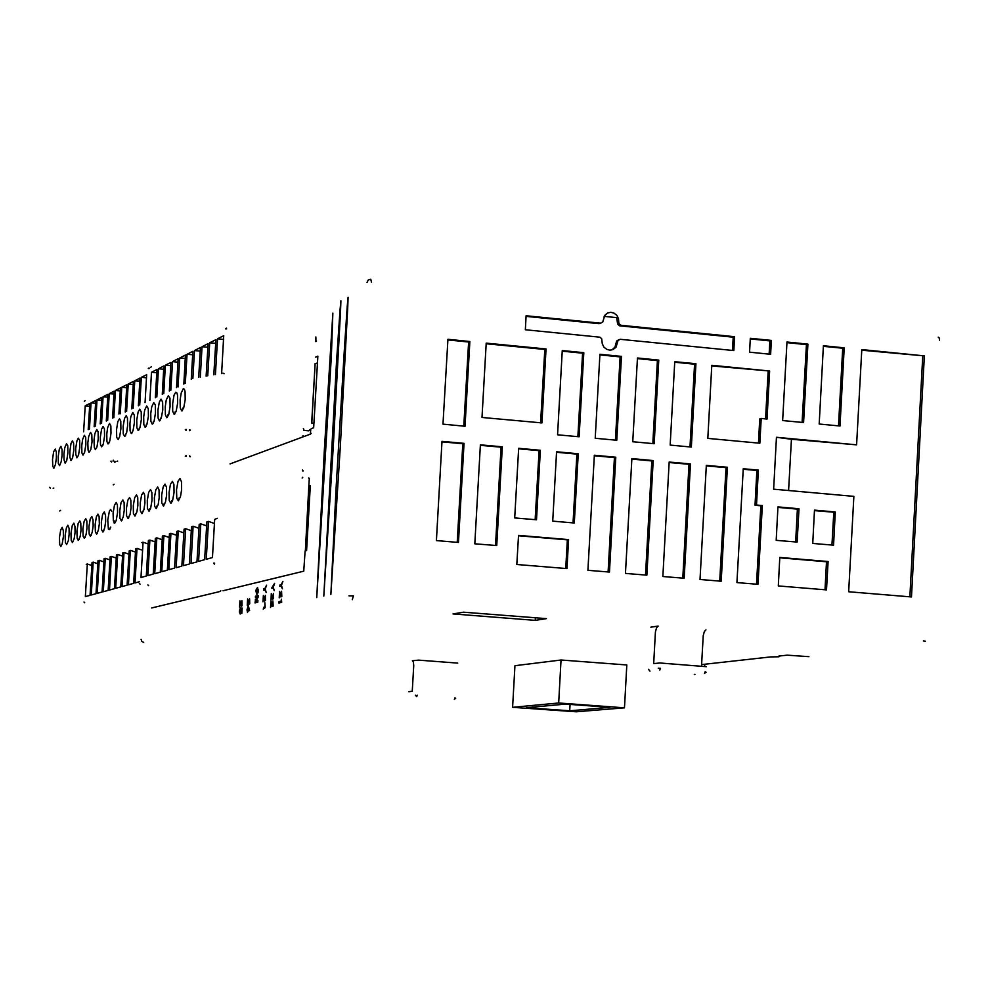 <?xml version="1.0" encoding="UTF-8"?>
<svg xmlns="http://www.w3.org/2000/svg" width="991" height="991" viewBox="0 0 991 991"><rect width="100%" height="100%" fill="white"/><g stroke="black" fill="none" stroke-linecap="round" stroke-linejoin="round"><path stroke-width="0.74" stroke-dasharray="4.96 3.72" d=""/><path stroke-width="1.49" d="M110.781 527.051L109.567 529.59L108.403 529.194L107.709 519.965L109.357 511.083L110.658 509.448L111.71 511.245M66.608 544.542L65.443 542.535L65.22 535.4L66.385 527.869L67.945 525.23L69.11 528.476L69.147 534.434L68.317 540.652L66.608 544.542M114.101 523.013L114.039 520.77M90.441 536.304L89.165 534.099L88.967 526.778L90.181 519.111L91.829 516.422L93.08 519.903L93.104 525.998L92.225 532.353L90.441 536.304M96.623 534.161L95.322 531.907L95.124 524.536L96.35 516.831L98.022 514.131L99.125 516.422L99.323 523.818L98.419 530.197L96.623 534.161M78.351 540.479L77.137 538.386L76.926 531.151L78.116 523.558L79.714 520.894L80.754 523.025L80.952 530.272L80.098 536.565L78.351 540.479M84.359 538.41L83.108 536.255L82.897 528.983L84.099 521.34L85.722 518.665L86.787 520.857L86.985 528.153L86.118 534.471L84.359 538.41M72.442 542.535L71.241 540.479L71.03 533.294L72.207 525.726L73.792 523.075L74.969 526.37L75.006 532.365L74.164 538.621L72.442 542.535M102.891 531.994L101.565 529.69L101.367 522.269L102.618 514.527L104.303 511.814L105.603 515.431L105.628 521.6L104.724 528.017L102.891 531.994M60.86 546.537L59.72 544.567L59.497 537.481L60.649 529.987L62.185 527.361L63.325 530.532L63.374 536.465L62.222 543.96L60.86 546.537M139.508 581.754L135.036 582.981L136.981 548.395L135.68 548.803L133.649 583.365L128.508 584.777L130.341 550.476L129.164 550.847L127.133 585.161L122.079 586.548L123.999 552.47L122.735 552.867L120.729 586.92L115.736 588.282L117.644 554.465L116.405 554.849L114.411 588.654L109.493 590.004L111.388 556.422L110.162 556.818L108.18 590.363L103.337 591.701L105.319 558.329L104.018 558.738L102.048 592.048L97.279 593.361L99.236 560.237L97.96 560.646L95.991 593.72L91.296 595.009L93.154 562.145L91.99 562.516L90.032 595.356L85.399 596.632L87.344 563.978L86.242 564.313M117.743 554.44L122.55 556.112M124.098 552.445L128.966 554.155M130.539 550.426L135.482 552.16M137.08 548.37L141.391 549.881M87.344 563.978L91.804 565.527M97.775 563.706L93.253 562.12M99.236 560.237L103.832 561.847M105.319 558.329L109.976 559.965M111.487 556.397L116.22 558.057M84.012 602.07L84.693 602.838M148.613 585.743L147.882 584.888M60.525 510.328L59.757 510.997M97.329 533.418L97.626 532.093M103.535 531.362L103.882 529.875M85.176 537.407L85.399 536.441M91.209 535.437L91.469 534.285M79.243 539.327L79.416 538.571M109.84 529.256L110.224 527.621M340.446 445.095L347.754 307.743L348.126 297.325L347.184 306.33L344.323 349.303L336.085 488.414L330.907 594.526L340.446 445.095M333.286 447.61L340.557 311.137L340.916 300.806L339.987 309.774L336.469 363.102L323.809 596.037L333.286 447.61M324.317 450.744L316.798 597.536L331.403 356.079L332.889 313.156L324.317 450.744M311.434 428.57L313.689 427.728L314.283 417.496L317.826 356.116L315.572 357.107M308.56 478.071L309.291 478.319L308.845 486.222L310.332 485.751L306.578 550.649L305.092 551.033L303.754 571.237L222.975 590.76M220.696 590.586L220.46 591.379L151.685 607.991M143.695 642.366L141.837 641.388L141.131 639.282M352.239 599.654L353.428 595.888L349.005 595.814M371.464 282.249L370.795 279.152L368.293 279.896L367.042 282.398M808.879 656.612L787.089 655.125L778.864 656.03L779.731 656.426L778.678 656.736L770.812 656.909L701.578 664.552M316.315 363.338L317.442 362.855M650.827 627.229L658.16 626.101L656.562 627.798L655.46 631.911L653.651 663.586L659.857 663.016L706.484 666.658M408.961 691.706L412.293 691.272L413.755 665.63L413.383 661.988L412.38 660.799L418.586 660.093L457.743 663.103M561.079 659.944L514.998 665.741L512.657 707.289L558.664 703.015L561.079 659.944L626.808 664.899L624.764 701.64L624.417 707.76L558.664 703.015M546.45 618.619L535.214 620.416L453.011 613.986L463.577 612.128L546.45 618.619M512.657 707.289L576.316 711.848L624.417 707.76M565.613 704.13L609.973 707.326L569.652 710.795L526.494 707.71L565.613 704.13M570.011 704.44L569.652 710.795M455.761 698.098L454.312 699.423L454.819 697.949M417.199 695.236L416.691 696.723L415.402 695.187M648.498 669.309L649.935 671.142M694.344 674.475L694.964 674.437M706.125 672.245L704.49 673.446L705.208 671.65M658.259 668.219L660.514 668.281L659.795 670.077M701.492 666.163L703.226 635.64L704.353 631.54L706.001 629.855M925.359 641.214L923.327 640.88M704.824 664.193L704.539 666.386M938.167 337.237L939.158 337.981L939.431 340.223M924.343 355.843L911.41 596.929L848.655 591.763L853.821 496.33L773.612 489.145L773.81 485.441L776.448 437.291L856.608 444.786L861.761 349.538L924.343 355.843L861.736 350.157M814.503 510.13L835.326 511.963L833.53 545.186L812.694 543.402L814.503 510.13M826.519 589.942L778.294 585.978L779.843 557.438L828.055 561.513L826.519 589.942M844.233 347.779L839.984 425.957L819.185 423.987L823.447 345.686L844.233 347.779L842.672 348.237L838.473 425.808M727.444 467.318L721.175 581.283L699.98 579.537L706.273 465.398L727.444 467.318L725.994 467.665L719.751 581.16M690.442 463.949L684.137 578.236L662.83 576.489L669.16 462.017L690.442 463.949L689.03 464.308L682.737 578.125M653.242 460.58L646.875 575.176L625.457 573.405L631.837 458.635L653.242 460.58L651.855 460.939L645.525 575.065M615.832 457.173L609.428 572.092L587.874 570.32L594.315 455.216L615.832 457.173L614.482 457.545L608.09 571.98M762.327 505.521L758.016 584.306L736.945 582.584L743.188 468.743L758.412 470.13L756.505 505.014L762.327 505.521L760.84 505.831L756.554 584.195M807.9 344.112L803.627 422.513L782.704 420.518L786.99 342.006L807.9 344.112L806.377 344.583L802.14 422.364M546.078 348.993L541.916 422.971L481.998 417.409L486.209 343.097L546.078 348.993L544.79 349.464L540.652 422.86M767.059 419.044L761.237 418.487L759.886 443.225L707.772 438.381L711.798 365.307L769.685 371.006L767.059 419.044M770.602 354.245L749.58 352.152L750.348 338.315L771.357 340.433L770.602 354.245M618.78 322.422L619.4 324.354L621.109 325.296L734.616 336.729L733.86 350.579L620.106 339.256L618.037 340.495L615.981 347.197L613.206 349.464L609.936 350.157L606.765 349.389L603.891 347.11L602.218 343.766L601.71 338.662L599.914 337.237L525.304 329.792L526.097 315.72L600.67 323.227L602.751 321.976L604.758 315.324L607.545 313.045L610.815 312.338L613.999 313.094L616.873 315.373L618.557 318.73L618.78 322.422M691.371 447.09L670.102 445.12L674.722 361.653L695.979 363.747L691.371 447.09M654.184 443.658L632.791 441.689L637.448 357.986L658.817 360.092L654.184 443.658M616.774 440.215L595.257 438.233L599.951 354.295L621.444 356.413L616.774 440.215M579.165 436.746L557.524 434.752L562.256 350.579L583.872 352.709L579.165 436.746M474.825 543.786L496.739 545.607L502.326 446.867L480.437 444.872L474.825 543.786M458.437 542.411L464.061 443.386L442.048 441.379L436.399 540.578L458.437 542.411M469.845 341.486L447.87 339.318L443.027 424.198L465.039 426.229L469.845 341.486L468.632 341.969L463.85 426.118M518.504 535.388L568.636 539.612L567.013 568.599L516.856 564.486L518.504 535.388M578.211 453.754L574.334 522.988L552.668 521.13L556.57 451.785L578.211 453.754L576.886 454.126L573.033 522.876M540.368 450.323L536.465 519.742L514.688 517.872L518.615 448.341L540.368 450.323L539.092 450.694L535.202 519.631M798.932 508.755L797.111 542.065L776.164 540.281L777.985 506.909L798.932 508.755L797.408 509.064L795.624 541.941M909.812 596.793L922.72 356.302M856.608 444.786L791.413 439.211L788.613 490.483M464.061 443.386L462.847 443.77L457.247 542.312M462.847 443.77L442.023 441.875M468.632 341.969L447.833 339.925M502.326 446.867L501.074 447.238L495.512 545.508M480.412 445.368L501.074 447.238M535.363 617.752L535.214 620.416M518.578 448.836L539.092 450.694M771.357 340.433L769.871 340.904L769.152 354.097M835.326 511.963L833.778 512.273L832.006 545.062M486.172 343.704L544.79 349.464M828.055 561.513L826.519 561.773L824.995 589.818M568.636 539.612L567.323 539.897L565.712 568.5M526.06 316.352L599.221 323.723L600.781 323.227M618.681 339.74L616.65 341.04L614.928 347.259L611.819 349.947M758.412 470.13L756.926 470.477L755.018 505.323L756.505 505.014M583.872 352.709L582.547 353.18L577.864 436.622M621.444 356.413L620.093 356.871L615.448 440.091M658.817 360.092L657.429 360.551L652.821 443.534M695.979 363.747L694.555 364.205L689.984 446.953M758.437 443.088L759.763 418.896L761.237 418.487M711.761 365.902L769.685 371.006M786.965 342.626L806.377 344.583M556.533 452.28L576.886 454.126M777.96 507.342L797.408 509.064M518.479 535.772L567.323 539.897M734.616 336.729L733.167 337.213L732.436 350.442M706.249 465.881L725.994 467.665M604.126 316.315L616.588 317.578L617.591 324.045L619.499 325.754L733.167 337.213M669.136 462.5L689.03 464.308M631.812 459.118L651.855 460.939M594.278 455.711L614.482 457.545M776.448 437.291L791.413 439.211M743.163 469.226L756.926 470.477M750.311 338.934L769.871 340.904M823.41 346.305L842.672 348.237M768.198 371.452L765.597 418.908M779.83 557.834L826.519 561.773M814.478 510.563L833.778 512.273M562.219 351.186L582.547 353.18M637.411 358.581L657.429 360.551M674.685 362.248L694.555 364.205M755.018 505.323L760.84 505.831M599.914 354.889L620.093 356.871M317.393 363.685L315.188 363.474L311.744 423.07L313.936 423.318M155.29 397.738L156.95 369.507L151.549 372.244L156.764 372.727M163.726 369.259L158.424 368.763L156.764 397.032M162.239 394.43L163.924 365.976L158.424 368.763M163.738 393.712L165.41 365.221L170.997 362.396L169.3 391.073M170.824 390.343L172.508 361.628L178.182 358.754L176.472 387.654M178.021 386.924L179.718 357.974L185.478 355.063L183.769 384.186M185.329 383.443L187.039 354.27L192.898 351.31L191.251 379.28M192.849 378.413L194.484 350.504L200.43 347.494L198.671 377.422M200.256 377.162L202.04 346.677L208.085 343.617L206.178 376.159M207.788 375.886L209.733 342.787L215.877 339.678L213.808 374.871M215.443 374.598L217.549 338.835L223.78 335.664L221.563 373.557M149.889 400.302L151.549 372.244M226.654 328.901L225.614 328.925L226.493 328.157M151.425 366.633L150.607 367.401M124.779 436.498L126.675 432.336L127.641 425.771L127.492 418.19L126.253 415.588L124.482 418.487L123.157 426.403L123.305 433.959L124.779 436.498M175.766 392.213L176.881 392.907L177.5 395.223L177.6 403.164L176.125 411.364L174.181 414.312L172.744 411.253L172.632 403.337L174.094 395.136L175.766 392.213M183.335 388.633L184.487 389.352L185.119 391.73L185.218 399.72L183.719 407.97L181.737 410.931L180.275 407.784L180.164 399.819L181.242 392.993L183.335 388.633M153.754 402.569L155.302 404.923L155.5 413.16L154.088 421.249L152.218 424.148L150.88 421.299L150.743 413.544L151.759 406.855L153.754 402.569M160.976 399.175L162.635 402.049L162.747 409.878L161.322 418.004L159.427 420.927L158.052 418.004L157.928 410.2L159.34 402.073L160.976 399.175M139.669 409.209L141.218 411.884L141.354 419.565L139.979 427.567L138.158 430.441L136.869 427.74L136.733 420.085L138.096 412.07L139.669 409.209M146.656 405.926L148.241 408.664L148.365 416.393L146.978 424.433L145.132 427.319L143.819 424.544L143.683 416.839L144.686 410.187L146.656 405.926M132.782 412.454L134.305 415.068L134.442 422.686L133.091 430.664L131.295 433.525L130.032 430.874L129.895 423.268L130.862 416.678L132.782 412.454M168.309 395.719L169.932 398.196L170.118 406.545L168.668 414.709L166.736 417.645L165.336 414.659L165.224 406.793L166.265 400.042L168.309 395.719M118.115 439.484L119.626 436.697L120.939 428.806L120.791 421.274L119.577 418.735L117.83 421.609L116.517 429.499L116.74 437.403L118.115 439.484M125.473 435.73L125.795 434.182M132.187 432.807L132.546 431.097M186.296 429.499L186.048 430.441L185.255 429.512M113.172 460.208L113.866 461.063M189.653 429.797L190.26 430.156L189.405 430.738M117.012 461.335L117.669 461.063M302.949 435.718L303.469 436.189L302.664 436.647M209.733 342.787L215.654 343.357M182.282 410.708L182.864 408.032M223.57 339.418L217.549 338.835M224.04 373.694L223.037 373.05M316.488 341.015L315.844 341.684L315.894 336.878M303.878 430.379L308.56 430.812L310.778 429.14L310.27 434.132L230.011 463.899M303.37 428.471L303.915 429.487M187.039 354.27L192.688 354.815M160.108 420.543L160.604 418.239M200.219 351.049L194.484 350.504M167.38 417.322L167.9 414.895M172.508 361.628L177.971 362.149M145.925 426.787L146.346 424.767M185.267 358.507L179.718 357.974M152.961 423.69L153.419 421.534M165.41 365.221L170.799 365.729M139 429.834L139.397 427.963M202.04 346.677L207.875 347.234M174.775 414.04L175.32 411.488M311.137 433.364L310.27 434.132M311.731 423.182L315.188 363.474M88.236 429.623L89.797 403.51L85.164 405.852L89.636 406.26M95.582 403.275L91.048 402.866L89.5 429.029M94.182 426.799L95.755 400.488L91.048 402.866M95.458 426.192L97.031 399.844L101.788 397.428L100.215 423.925M101.516 423.318L103.089 396.772L107.92 394.331L106.347 421.014M107.647 420.395L109.233 393.662L114.138 391.172L112.553 418.066M113.866 417.669L115.476 390.504L120.456 387.976L118.92 413.953M120.245 413.73L121.806 387.295L126.86 384.731L125.25 412.021M126.625 411.364L128.235 384.037L133.364 381.448L131.741 408.936M133.128 408.267L134.764 380.742L139.966 378.104L138.331 405.802M139.743 405.121L141.391 377.385L146.668 374.709L145.02 402.619M83.616 431.828L85.164 405.852M149.195 368.541L148.254 368.565L149.059 367.847M85.152 400.612L84.384 401.318M59.571 465.683L61.256 461.695L62.086 455.464L62.074 449.58L60.909 446.359L59.373 449.096L58.209 456.64L58.395 463.701L59.571 465.683M103.076 426.452L104.451 428.793L104.612 436.201L103.337 443.993L101.639 446.792L100.5 444.414L100.339 437.031L101.602 429.239L103.076 426.452M109.493 423.43L110.893 425.82L111.054 433.278L109.766 441.119L108.056 443.931L106.879 441.49L106.718 434.058L107.647 427.592L109.493 423.43M84.384 435.247L85.684 437.44L85.845 444.699L84.619 452.392L82.996 455.142L81.931 452.937L81.758 445.69L82.625 439.347L84.384 435.247M90.515 432.361L91.841 434.603L92.002 441.912L90.763 449.629L89.116 452.404L88.026 450.137L87.852 442.841L88.744 436.474L90.515 432.361M72.38 440.908L73.619 442.989L73.792 450.162L72.603 457.78L71.018 460.505L69.828 457.185L69.816 451.239L70.993 443.634L72.38 440.908M78.339 438.096L79.602 440.239L79.776 447.449L78.562 455.104L76.964 457.854L75.75 454.46L75.737 448.489L76.939 440.834L78.339 438.096M66.508 443.671L67.722 445.715L67.896 452.837L66.719 460.406L65.158 463.131L63.994 459.874L63.969 453.965L64.811 447.709L66.508 443.671M96.746 429.425L98.097 431.717L98.258 439.075L97.007 446.83L95.334 449.617L94.219 447.3L94.046 439.967L94.95 433.55L96.746 429.425M53.873 468.235L55.533 464.259L56.363 458.065L56.338 452.206L55.211 449.047L53.675 451.772L52.535 459.279L52.721 466.29L53.873 468.235M111.859 461.162L111.636 462.029L110.905 461.174M49.562 487.299L50.244 488.092M114.956 461.434L115.551 461.682L114.733 462.301M53.13 488.34L53.737 488.08M134.764 380.742L139.781 381.201M109.134 442.804L109.357 441.713M146.482 377.868L141.391 377.385M115.476 390.504L120.283 390.95M126.687 387.741L121.806 387.295M96.536 448.18L96.66 447.511M103.089 396.772L107.759 397.205M113.977 394.096L109.233 393.662M97.031 399.844L101.627 400.265M128.235 384.037L133.19 384.496M102.779 445.529L102.965 444.637M139.409 583.426L140.14 584.256M214.378 564.077L213.585 563.148L214.626 563.161M155.129 541.866L149.901 540.033L148.093 570.519L147.795 575.61L153.233 574.086L155.339 538.299L156.826 537.816L162.14 539.699M149.901 540.033L148.439 540.491L146.346 576.019L140.995 577.505L143.076 542.201L141.8 542.597M217.264 518.256L214.713 519.383L212.483 557.549L206.301 559.271L208.519 521.353L206.859 521.885L204.641 559.729L198.572 561.426L200.777 523.818L199.141 524.338L196.936 561.885L190.966 563.557L193.146 526.246L191.548 526.754L189.368 564.003L183.484 565.638L185.651 528.637L184.078 529.144L181.898 566.084L176.113 567.694L178.269 530.99L176.72 531.486L174.565 568.128L168.866 569.726L170.898 533.331L169.486 533.79L167.343 570.147L161.731 571.72L163.862 535.574L162.351 536.057L160.232 572.129L154.707 573.678L156.826 537.816M178.269 530.99L183.843 532.96M185.651 528.637L191.325 530.643M193.146 526.246L198.906 528.29M200.777 523.818L206.624 525.899M208.519 521.353L214.465 523.459M143.076 542.201L148.229 544.009M163.862 535.574L169.263 537.481M171.009 533.307L176.497 535.239M121.36 520.894L119.911 518.318L119.738 510.675L121.063 502.747L122.834 499.984L124.061 502.598L124.222 510.266L123.268 516.831L121.36 520.894M170.886 503.49L169.188 500.43L169.052 492.428L170.502 484.24L172.459 481.378L173.883 484.5L174.02 492.527L172.558 500.715L170.886 503.49M178.43 500.839L176.77 498.188L176.559 489.641L178.033 481.415L180.015 478.542L181.477 481.737L181.613 489.827L180.523 496.652L178.43 500.839M148.972 511.183L147.399 508.346L147.238 500.492L148.638 492.428L150.508 489.604L151.846 492.502L151.995 500.368L150.595 508.445L148.972 511.183M156.157 508.656L154.621 506.203L154.398 497.854L155.81 489.74L157.705 486.903L159.068 489.876L159.217 497.792L158.188 504.53L156.157 508.656M134.949 516.113L133.438 513.412L133.277 505.67L134.627 497.668L136.448 494.881L137.737 497.631L137.898 505.398L136.907 512.025L134.949 516.113M141.911 513.672L140.363 510.898L140.202 503.106L141.577 495.066L143.422 492.267L144.736 495.079L144.884 502.908L143.881 509.56L141.911 513.672M128.099 518.516L126.625 515.877L126.452 508.185L127.789 500.232L129.586 497.445L130.837 500.133L131.01 507.85L130.032 514.453L128.099 518.516M163.465 506.091L161.806 503.106L161.657 495.153L163.094 487.015L165.026 484.165L166.426 487.2L166.562 495.178L165.509 501.942L163.465 506.091M114.721 523.223L113.308 520.709L113.135 513.115L114.436 505.237L116.182 502.474L117.384 505.038L117.557 512.644L116.244 520.535L114.721 523.223M121.856 520.486L122.327 518.516M128.545 518.182L129.041 516.088M114.101 484.178L113.271 484.896M185.367 456.294L186.085 455.501L186.407 456.281M189.665 455.798L190.408 456.69M302.441 470.031L303.172 470.898M178.491 500.814L179.185 497.916M189.764 456.578L190.396 456.727M303.172 470.948L302.565 470.799M302.144 478.046L302.8 477.34M156.38 508.544L156.999 505.955M163.626 506.017L164.283 503.317M142.246 513.449L142.803 511.108M149.257 511.022L149.852 508.556M135.333 515.84L135.866 513.611M170.997 503.44L171.678 500.641M305.389 550.959L308.845 486.222M310.307 486.085L309.118 486.47M240.156 613.999L241.086 609.279L241.767 609.378L241.816 613.392L242.126 608.152L240.813 608.078L240.863 611.484L240.045 612.537L240.33 607.83L239.351 611.323L240.156 613.999M262.949 601.81L263.544 596.83L264.585 601.017L265.501 600.447L265.353 595.343L265.043 599.691L263.321 595.467L262.949 601.81M247.279 605.142L247.861 600.236L248.852 604.337L249.757 603.804L249.608 598.775L249.311 603.061L247.651 598.886L247.279 605.142M282.447 588.753L281.469 585.285L282.881 581.333L281.159 584.678L279.908 584.975L279.821 586.325L281.085 586.127L282.447 588.753M239.636 606.95L240.206 602.082L241.197 606.182L242.052 605.687L241.915 600.633L241.618 604.894L239.995 600.757L239.636 606.95M256.632 594.253L256.471 589.385L257.573 588.865L258.131 589.707L257.301 594.043L258.391 591.577L257.511 587.378L255.814 590.326L256.632 594.253M266.17 592.494L265.229 589.075L266.604 585.185L264.931 588.468L263.705 588.753L263.631 590.19L264.845 589.905L266.17 592.494M274.247 590.636L273.281 587.192L274.68 583.278L271.67 588.01L272.897 588.035L274.247 590.636M255.083 602.924L257.759 602.33L257.871 600.41L256.186 599.32L258.032 597.561L258.143 595.641L255.467 596.248L255.405 597.486L257.301 597.177L255.244 600.075L257.065 601.264L255.158 601.686L255.083 602.924M278.855 603.061L281.692 602.441L281.419 599.183L281.122 601.128L278.942 601.611L278.855 603.061M270.543 607.495L271.138 602.478L272.166 606.641L273.12 606.17L272.934 600.967L272.636 605.377L270.915 601.091L270.543 607.495M247.527 612.413L247.899 611.063L249.596 610.605L248.221 605.551L247.007 609.861L247.527 612.413M248.134 606.888L249.113 609.403L247.973 609.651L248.134 606.888M279.152 597.821L279.759 592.754L280.825 596.978L281.766 596.483L281.605 591.231L281.283 595.665L279.536 591.367L279.152 597.821M270.977 599.976L271.571 594.947L272.624 599.146L273.578 598.576L273.405 593.448L273.058 597.846L271.348 593.584L270.977 599.976M263.284 609.044L264.04 607.037L264.448 608.524L265.229 607.31L264.808 602.689L264.993 606.653"/></g></svg>
